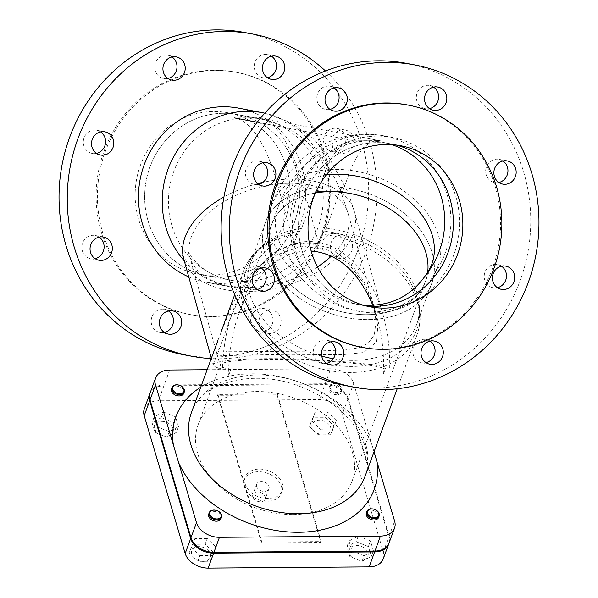 <?xml version="1.0" encoding="UTF-8"?>
<svg xmlns="http://www.w3.org/2000/svg" width="598" height="598" viewBox="0 0 598 598"><rect width="100%" height="100%" fill="white"/><g stroke="black" fill="none" stroke-linecap="round" stroke-linejoin="round"><path stroke-width="0.45" stroke-dasharray="2.99 2.24" d="M341.331 187.391L326.344 228.182L322.098 234.341L318.756 243.446L306.176 242.818L290.583 245.165L275.551 251.795L250.555 274.198L232.891 302.909L218.076 339.993L215.669 349.277L228.705 351.766L316.506 351.093L345.734 349.905L358.172 347.857L367.994 343.484L374.326 334.873L376.075 321.163L373.159 303.575L363.853 281.135L349.419 261.902L329.431 247.819L306.176 242.818L293.992 243.633L297.333 234.528L301.579 228.376L316.559 187.578A88.549 62.85 20.2 0 0 265.363 222.643A88.549 62.85 20.2 0 0 326.814 312.163A88.549 62.85 20.2 0 0 431.607 283.699A88.549 62.85 20.2 0 0 341.331 187.391L342.572 191.577L348.948 174.227A134.46 44.334 -90.4 0 1 377.921 140.635A134.46 44.334 -90.4 0 1 380.821 140.896L260.631 117.97M318.756 243.446L302.005 183.167A180.372 59.471 -90.4 0 0 259.36 117.731L234.588 117.918A180.372 59.471 89.6 0 1 277.233 183.362L293.992 243.633M228.698 375.178L230.91 369.624A81.986 49.014 164.5 0 0 228.698 375.178L228.72 369.116C229.161 349.658 232.517 331.285 238.804 314.002C252.528 276.022 280.327 250.839 308.426 250.921L311.154 250.973M383.296 373.997L383.52 367.934L385.471 368.443L383.296 373.997A81.986 49.014 164.5 0 0 385.471 368.443M230.91 369.624L228.72 369.116C223.375 367.815 220.513 366.544 220.131 365.318L220.146 364.787C222.635 361.573 238.781 359.787 268.584 359.413C309.532 359.002 364.324 363.061 383.52 367.934C383.811 351.078 381.845 334.97 377.615 319.616L372.838 305.339M252.797 496.901A6.556 4.657 -159.8 0 1 252.834 494.591A6.556 4.657 -159.8 0 1 259.061 492.072A6.556 4.657 -159.8 0 1 265.183 496.811A6.556 4.657 -159.8 0 1 265.146 499.113A6.556 4.657 -159.8 0 1 258.912 501.64A6.556 4.657 -159.8 0 1 252.797 496.901M256.617 486.495A6.556 4.657 20.2 0 0 262.739 491.235A6.556 4.657 20.2 0 0 268.965 488.708A6.556 4.657 20.2 0 0 269.003 486.398A6.556 4.657 20.2 0 0 262.881 481.659A6.556 4.657 20.2 0 0 256.654 484.186A6.556 4.657 20.2 0 0 256.617 486.495M244.238 486.585A19.674 13.963 -159.8 0 1 244.343 479.663A19.674 13.963 -159.8 0 1 263.03 472.084A19.674 13.963 -159.8 0 1 281.389 486.301A19.674 13.963 -159.8 0 1 281.284 493.23A19.674 13.963 -159.8 0 1 262.589 500.803A19.674 13.963 -159.8 0 1 244.238 486.585M245.187 483.984A19.674 13.963 20.2 0 0 263.546 498.201A19.674 13.963 20.2 0 0 282.241 490.629A19.674 13.963 20.2 0 0 282.346 483.7A19.674 13.963 20.2 0 0 263.987 469.482A19.674 13.963 20.2 0 0 245.292 477.062A19.674 13.963 20.2 0 0 245.187 483.984M330.687 427.488A9.837 6.982 -159.8 0 1 323.6 434.94A9.837 6.982 -159.8 0 1 312.111 427.63A9.837 6.982 -159.8 0 1 319.205 420.177A9.837 6.982 -159.8 0 1 330.687 427.488M313.135 417.83L309.48 426.404L318.203 434.873L330.589 434.783L334.245 426.21L325.521 417.74L313.135 417.83L315.221 412.142L311.565 420.715L320.296 429.185L318.203 434.873M360.856 560.184A9.837 6.982 -159.8 0 1 349.374 552.873A9.837 6.982 -159.8 0 1 356.46 545.421A9.837 6.982 -159.8 0 1 367.949 552.731A9.837 6.982 -159.8 0 1 360.856 560.184M368.383 546.55L356.191 541.713L346.93 546.714L349.86 556.551L362.044 561.395L371.306 556.394L368.383 546.55L370.468 540.861L358.277 536.025L349.015 541.026L346.93 546.714M191.749 554.077A9.837 6.982 -159.8 0 1 198.842 546.624A9.837 6.982 -159.8 0 1 210.324 553.935A9.837 6.982 -159.8 0 1 203.23 561.387A9.837 6.982 -159.8 0 1 191.749 554.077M210.219 561.23L213.882 552.664L205.151 544.187L192.765 544.277L189.11 552.851L197.841 561.328L210.219 561.23L215.968 546.976L207.237 538.499L205.151 544.187M311.565 420.715L309.48 426.404M320.296 429.185L332.675 429.095L330.589 434.783M332.675 429.095L336.33 420.521L334.245 426.21M358.277 536.025L356.191 541.713M349.015 541.026L351.945 550.87L349.86 556.551M351.945 550.87L364.137 555.706L362.044 561.395M215.968 546.976L213.882 552.664M207.237 538.499L194.858 538.596L192.765 544.277M194.858 538.596L189.11 552.851M337.212 392.52A5.905 4.193 -159.8 0 1 330.41 385.912A5.905 4.193 -159.8 0 1 340.068 385.837A5.905 4.193 -159.8 0 1 337.212 392.52M337.197 393.447A6.556 4.657 20.2 0 0 341.892 390.786A6.556 4.657 20.2 0 0 334.275 383.602A6.556 4.657 20.2 0 0 329.58 386.263A6.556 4.657 20.2 0 0 337.197 393.447M336.726 394.747A6.556 4.657 -159.8 0 1 329.102 387.564A6.556 4.657 -159.8 0 1 333.796 384.903A6.556 4.657 -159.8 0 1 341.413 392.086A6.556 4.657 -159.8 0 1 336.726 394.747M336.33 420.521L327.607 412.052L325.521 417.74M327.607 412.052L315.221 412.142M366.357 512.807A6.556 4.657 -159.8 0 1 372.591 510.288A6.556 4.657 -159.8 0 1 378.706 515.028A6.556 4.657 -159.8 0 1 378.676 517.33M364.137 555.706L373.399 550.706L371.306 556.394M373.399 550.706L370.468 540.861M208.739 514.011A6.556 4.657 -159.8 0 1 213.426 511.357A6.556 4.657 -159.8 0 1 221.051 518.533M191.203 547.163L199.926 555.639L197.841 561.328M199.926 555.639L212.312 555.542M161.58 421.381A9.837 6.982 -159.8 0 1 173.069 428.691A9.837 6.982 -159.8 0 1 165.975 436.144A9.837 6.982 -159.8 0 1 154.486 428.833A9.837 6.982 -159.8 0 1 161.58 421.381M154.979 432.511L167.163 437.347L176.425 432.347L173.495 422.509L161.311 417.666L152.049 422.674L154.979 432.511L157.065 426.823L169.256 431.659L178.518 426.658L176.425 432.347M169.256 431.659L167.163 437.347M178.518 426.658L175.588 416.821L173.495 422.509M175.588 416.821L163.396 411.985L161.311 417.666M171.477 388.767A6.556 4.657 -159.8 0 1 177.711 386.241A6.556 4.657 -159.8 0 1 183.825 390.98A6.556 4.657 -159.8 0 1 183.795 393.29M163.396 411.985L154.135 416.985L152.049 422.674M154.135 416.985L157.065 426.823M374.154 452.282L371.53 443.477A105.599 74.952 20.2 0 0 200.734 387.205M207.155 369.736L330.694 368.794A19.674 13.963 -159.8 0 1 353.657 383.408L371.53 443.477M257.207 122.231L356.057 141.083A134.46 44.334 89.6 0 0 353.156 140.822A134.46 44.334 89.6 0 0 324.176 174.414L317.807 191.764L316.559 187.578M149.971 393.402A19.674 13.963 -159.8 0 1 163.882 385.852L324.878 384.626A19.674 13.963 -159.8 0 1 347.842 399.24L388.827 537.004A19.674 13.963 -159.8 0 1 388.872 543.492M261.498 542.909L217.582 395.308L277.031 394.852L320.939 542.453L261.498 542.909L261.812 542.042L321.261 541.586L277.345 393.985L217.904 394.441L261.812 542.042M383.228 558.898A19.674 13.963 20.2 0 0 383.333 551.969L342.348 414.205A19.674 13.963 20.2 0 0 319.384 399.584L158.388 400.817A19.674 13.963 20.2 0 0 144.305 408.793M389.036 543.066A19.674 13.963 20.2 0 0 389.141 536.137L348.163 398.373A19.674 13.963 20.2 0 0 325.192 383.759L164.203 384.985A19.674 13.963 20.2 0 0 150.12 392.961M217.904 394.441L217.582 395.308M277.031 394.852L277.345 393.985M321.261 541.586L320.939 542.453M293.371 514.549A81.986 58.193 20.2 0 0 352.035 481.315A81.986 58.193 20.2 0 0 256.781 391.548A81.986 58.193 20.2 0 0 198.117 424.782A81.986 58.193 20.2 0 0 293.371 514.549M356.057 141.083L380.821 140.896M315.46 192.96A81.986 58.193 20.2 0 0 271.522 224.908A81.986 58.193 20.2 0 0 328.422 307.798A81.986 58.193 20.2 0 0 425.447 281.434A81.986 58.193 20.2 0 0 427.675 272.277A81.986 58.193 20.2 0 1 425.447 281.434A81.986 58.193 20.2 0 1 347.573 313.001A81.986 58.193 20.2 0 1 271.081 253.761A81.986 58.193 20.2 0 1 271.522 224.908A81.986 58.193 20.2 0 1 315.46 192.96M172.015 56.967A11.803 11.123 100.8 0 0 168.068 55.33A11.803 11.123 100.8 0 0 156.078 61.504A11.803 11.123 100.8 0 0 157.857 75.318A11.803 11.123 100.8 0 0 163.643 78.525A11.803 11.123 100.8 0 0 167.911 78.458M100.599 131.896A11.803 11.123 100.8 0 0 96.659 130.259A11.803 11.123 100.8 0 0 83.518 139.775A11.803 11.123 100.8 0 0 92.234 153.454A11.803 11.123 100.8 0 0 94.282 153.641A11.803 11.123 100.8 0 0 96.502 153.387M99.133 237.107A11.803 11.123 100.8 0 0 95.187 235.47A11.803 11.123 100.8 0 0 82.053 244.986A11.803 11.123 100.8 0 0 90.761 258.665A11.803 11.123 100.8 0 0 95.03 258.598M168.464 310.967A11.803 11.123 100.8 0 0 164.525 309.33A11.803 11.123 100.8 0 0 151.384 318.846A11.803 11.123 100.8 0 0 160.1 332.525A11.803 11.123 100.8 0 0 164.368 332.458M269.833 311.775A11.803 11.123 100.8 0 0 264.047 308.568A11.803 11.123 100.8 0 0 250.906 318.084A11.803 11.123 100.8 0 0 259.622 331.763A11.803 11.123 100.8 0 0 271.619 325.589A11.803 11.123 100.8 0 0 269.833 311.775M278.048 313.345A11.803 11.123 -79.2 0 1 279.827 327.151A11.803 11.123 -79.2 0 1 267.837 333.333A11.803 11.123 -79.2 0 1 259.121 319.653A11.803 11.123 -79.2 0 1 272.262 310.138A11.803 11.123 -79.2 0 1 278.048 313.345M333.407 233.452A11.803 11.123 100.8 0 0 322.165 244.231A11.803 11.123 100.8 0 0 331.03 256.834A11.803 11.123 100.8 0 0 344.171 247.318A11.803 11.123 100.8 0 0 335.456 233.639A11.803 11.123 100.8 0 0 333.407 233.452M341.622 235.021A11.803 11.123 -79.2 0 1 343.671 235.208A11.803 11.123 -79.2 0 1 352.386 248.888A11.803 11.123 -79.2 0 1 339.245 258.396A11.803 11.123 -79.2 0 1 330.373 245.8A11.803 11.123 -79.2 0 1 341.622 235.021M326.949 131.754A11.803 11.123 100.8 0 0 324.019 143.587A11.803 11.123 100.8 0 0 332.503 151.623A11.803 11.123 100.8 0 0 345.644 142.107A11.803 11.123 100.8 0 0 336.928 128.428A11.803 11.123 100.8 0 0 326.949 131.754M335.164 133.324A11.803 11.123 -79.2 0 1 345.143 129.998A11.803 11.123 -79.2 0 1 353.852 143.677A11.803 11.123 -79.2 0 1 340.718 153.193A11.803 11.123 -79.2 0 1 332.234 145.157A11.803 11.123 -79.2 0 1 335.164 133.324M325.476 70.96A163.979 154.478 -79.2 0 1 366.223 251.407A163.979 154.478 -79.2 0 1 219.772 358.763A163.979 154.478 -79.2 0 1 211.251 358.576M223.204 113.291A81.986 77.239 -79.2 0 1 237.421 114.577A81.986 77.239 -79.2 0 1 299.022 202.087A81.986 77.239 -79.2 0 1 220.916 276.941A81.986 77.239 -79.2 0 1 206.699 275.648A81.986 77.239 -79.2 0 1 145.097 188.146A81.986 77.239 -79.2 0 1 223.204 113.291M211.408 275.125A81.986 77.239 -79.2 0 1 197.191 273.839A81.986 77.239 -79.2 0 1 135.582 186.329A81.986 77.239 -79.2 0 1 213.688 111.475A81.986 77.239 -79.2 0 1 227.913 112.76A81.986 77.239 -79.2 0 1 289.514 200.27A81.986 77.239 -79.2 0 1 211.408 275.125M214.271 70.235A123.308 116.162 -79.2 0 1 235.649 72.171A123.308 116.162 -79.2 0 1 328.302 203.783A123.308 116.162 -79.2 0 1 210.832 316.364A123.308 116.162 -79.2 0 1 189.446 314.428A123.308 116.162 -79.2 0 1 96.794 182.816A123.308 116.162 -79.2 0 1 214.271 70.235M212.126 316.611A123.308 116.162 -79.2 0 1 190.74 314.675A123.308 116.162 -79.2 0 1 98.094 183.063A123.308 116.162 -79.2 0 1 215.564 70.482A123.308 116.162 -79.2 0 1 236.95 72.418A123.308 116.162 -79.2 0 1 329.603 204.03A123.308 116.162 -79.2 0 1 212.126 316.611M244.567 32.479A163.979 154.478 -79.2 0 1 367.777 207.491A163.979 154.478 -79.2 0 1 211.557 357.193A163.979 154.478 -79.2 0 1 183.123 354.621M271.537 56.205A11.803 11.123 100.8 0 0 267.59 54.568A11.803 11.123 100.8 0 0 254.232 66.251A11.803 11.123 100.8 0 0 263.165 77.762A11.803 11.123 100.8 0 0 267.441 77.695M406.662 63.395A163.979 154.478 -79.2 0 1 529.873 238.408A163.979 154.478 -79.2 0 1 373.653 388.109A163.979 154.478 -79.2 0 1 345.218 385.538M334.11 87.884A11.803 11.123 100.8 0 0 330.163 86.247A11.803 11.123 100.8 0 0 318.173 92.421A11.803 11.123 100.8 0 0 319.952 106.235A11.803 11.123 100.8 0 0 325.738 109.441A11.803 11.123 100.8 0 0 330.006 109.374M262.694 162.813A11.803 11.123 100.8 0 0 258.755 161.176A11.803 11.123 100.8 0 0 245.614 170.692A11.803 11.123 100.8 0 0 254.329 184.371A11.803 11.123 100.8 0 0 256.378 184.558A11.803 11.123 100.8 0 0 258.598 184.304M261.229 268.024A11.803 11.123 100.8 0 0 257.282 266.387A11.803 11.123 100.8 0 0 244.148 275.902A11.803 11.123 100.8 0 0 252.857 289.582A11.803 11.123 100.8 0 0 257.125 289.514M330.559 341.884A11.803 11.123 100.8 0 0 326.62 340.247A11.803 11.123 100.8 0 0 313.479 349.763A11.803 11.123 100.8 0 0 322.195 363.442A11.803 11.123 100.8 0 0 326.463 363.375M430.089 341.122A11.803 11.123 100.8 0 0 426.142 339.485A11.803 11.123 100.8 0 0 413.001 349A11.803 11.123 100.8 0 0 421.717 362.68A11.803 11.123 100.8 0 0 425.985 362.612M501.498 266.192A11.803 11.123 100.8 0 0 497.551 264.555A11.803 11.123 100.8 0 0 495.503 264.368A11.803 11.123 100.8 0 0 484.26 275.147A11.803 11.123 100.8 0 0 493.133 287.75A11.803 11.123 100.8 0 0 497.401 287.683M502.97 160.982A11.803 11.123 100.8 0 0 499.024 159.345A11.803 11.123 100.8 0 0 489.044 162.671A11.803 11.123 100.8 0 0 486.114 174.511A11.803 11.123 100.8 0 0 494.598 182.54A11.803 11.123 100.8 0 0 498.867 182.472M433.632 87.121A11.803 11.123 100.8 0 0 429.685 85.484A11.803 11.123 100.8 0 0 416.328 97.168A11.803 11.123 100.8 0 0 425.268 108.679A11.803 11.123 100.8 0 0 429.536 108.612M370.087 306.811L360.579 305.002A81.986 77.239 -79.2 0 0 365.363 305.75A81.986 77.239 -79.2 0 1 360.579 305.002A81.986 77.239 -79.2 0 1 298.978 217.493A81.986 77.239 -79.2 0 1 377.084 142.638A81.986 77.239 -79.2 0 1 391.301 143.931A81.986 77.239 -79.2 0 1 396.026 144.993A81.986 77.239 -79.2 0 0 391.301 143.931L382.66 142.279A81.986 77.239 -79.2 0 1 391.623 144.589M407.26 104.904A123.308 116.162 -79.2 0 1 499.906 236.516A123.308 116.162 -79.2 0 1 382.436 349.097A123.308 116.162 -79.2 0 1 361.05 347.154M326.231 174.967A81.986 58.193 -159.8 0 0 277.898 207.558A81.986 58.193 -159.8 0 0 277.457 236.412A81.986 58.193 -159.8 0 0 307.095 275.641C320.924 290.822 337.152 300.301 355.773 304.083L363.068 305.115M355.773 304.083L360.579 305.002A81.986 77.239 -79.2 0 1 298.544 225.057A81.986 77.239 -79.2 0 1 391.301 143.931L400.81 145.74M264.892 253.806A88.549 62.85 -159.8 0 1 265.363 222.643A88.549 62.85 -159.8 0 1 349.471 188.557A88.549 62.85 -159.8 0 1 432.077 252.535A88.549 62.85 -159.8 0 1 431.607 283.699A88.549 62.85 -159.8 0 1 347.505 317.785A88.549 62.85 -159.8 0 1 264.892 253.806M299.232 275.7A88.549 83.414 -79.2 0 1 297.161 176.358A88.549 83.414 -79.2 0 1 383.886 135.836A88.549 83.414 -79.2 0 1 450.892 222.179A88.549 83.414 -79.2 0 1 433.901 274.669L437.975 266.349A88.549 62.85 -159.8 0 0 438.446 235.186A88.549 62.85 -159.8 0 0 355.84 171.207A88.549 62.85 -159.8 0 0 271.739 205.293A88.549 62.85 -159.8 0 0 299.232 275.7C314.698 294.493 333.43 306.161 355.421 310.698C387.063 317 418.779 302.439 433.901 274.669A88.549 62.85 -159.8 0 0 437.975 266.349L416.619 324.497A88.549 62.85 -159.8 0 1 333.31 358.725M459.533 223.824A88.549 83.414 -79.2 0 1 359.353 311.446A88.549 83.414 -79.2 0 1 292.347 225.102A88.549 83.414 -79.2 0 1 392.535 137.488A88.549 83.414 -79.2 0 1 459.533 223.824M221.529 343.274L229.296 320.864L240.344 295.853L255.682 273.129L276.553 254.987L301.474 246.189L326.71 249.463L348.746 263.808L364.586 284.581L374.662 308.972L377.854 326.807L376.336 342.093L363.599 352.566L342.863 354.644L286.412 354.33L221.686 355.608L217.171 354.674L221.529 343.274M222.523 369.168C216.753 367.755 213.658 366.387 213.247 365.064L213.269 364.488C214.645 360.452 246.197 358.03 286.935 358.822C327.629 359.6 371.65 363.479 389.709 367.89C390.031 349.681 387.9 332.286 383.34 315.699C371.298 272.471 342.497 242.855 311.252 241.562C279.999 240.329 248.903 267.523 233.414 309.644C226.635 328.309 223.002 348.148 222.523 369.168M299.456 194.522A81.986 77.239 100.8 0 0 237.421 114.577A81.986 77.239 100.8 0 0 146.189 180.641A81.986 77.239 100.8 0 0 206.699 275.648A81.986 77.239 100.8 0 0 299.456 194.522M188.744 276.919A88.549 83.414 100.8 0 0 205.465 282.092A88.549 83.414 100.8 0 0 305.653 194.477A88.549 83.414 100.8 0 0 238.647 108.133M299.456 231.448A90.515 64.248 20.2 0 0 279.288 236.509A90.515 64.248 20.2 0 0 257.775 321.492A90.515 64.248 20.2 0 0 373.414 363.965A90.515 64.248 20.2 0 0 412.015 285.253A90.515 64.248 20.2 0 0 324.221 231.262M326.344 228.182A88.549 62.85 -159.8 0 1 416.619 324.497C421.097 314.01 419.557 300.929 412.015 285.253C420.917 301.983 422.562 318.562 416.955 334.992A92.481 65.638 20.2 0 0 322.098 234.341M321.717 356.131A88.549 62.85 -159.8 0 1 250.383 263.441A88.549 62.85 -159.8 0 1 301.579 228.376M297.333 234.528A92.481 65.638 20.2 0 0 243.334 271.223A92.481 65.638 20.2 0 0 307.514 364.72A92.481 65.638 20.2 0 0 416.955 334.992L397.214 388.76M191.45 412.493A92.481 65.638 -159.8 0 1 257.626 374.998A92.481 65.638 -159.8 0 1 365.572 443.709A92.481 65.638 -159.8 0 1 365.072 476.255C368.308 467.554 368.413 457.919 365.378 447.356C362.582 437.908 357.245 428.631 349.367 419.512C336.786 405.287 320.461 394.329 300.405 386.637C252.371 367.516 199.747 383.378 191.45 412.493M163.882 385.852L158.388 400.817M319.384 399.584L324.878 384.626M169.697 370.02L164.203 384.985M325.192 383.759L330.694 368.794M383.333 551.969L388.827 537.004M347.842 399.24L342.348 414.205M389.141 536.137L394.643 521.172M353.657 383.408L348.163 398.373M324.176 174.414L326.687 174.399M277.233 183.362L302.005 183.167M352.035 481.315L431.816 264.084A81.986 58.193 -159.8 0 1 426.038 274.729M307.095 275.641A81.986 77.239 -79.2 0 1 289.895 223.405A81.986 77.239 -79.2 0 1 382.66 142.279C361.999 138.587 342.46 141.651 324.041 151.481C314.533 156.706 306.243 163.299 299.179 171.245C289.664 182.203 282.562 194.305 277.898 207.558L238.804 314.002M317.448 266.94A81.986 49.014 -15.5 0 1 248.566 287.421A81.986 49.014 -15.5 0 1 190.097 257.304A81.986 49.014 -15.5 0 1 191.689 235.933A81.986 49.014 -15.5 0 1 272.875 184.55A81.986 49.014 -15.5 0 1 348.081 213.381A81.986 49.014 -15.5 0 1 331.359 256.079M183.78 259.061A88.549 52.938 164.5 0 0 246.922 291.585A88.549 52.938 164.5 0 0 352.685 234.708A88.549 52.938 164.5 0 0 354.405 211.625A88.549 52.938 164.5 0 0 262.799 182.375M257.671 183.601A88.549 52.938 164.5 0 0 223.936 196.966M244.687 281.471A81.986 77.239 100.8 0 0 323.234 199.059A81.986 77.239 100.8 0 0 261.191 119.114A81.986 77.239 100.8 0 0 169.967 185.178A81.986 77.239 100.8 0 0 230.469 280.185A81.986 77.239 100.8 0 0 244.687 281.471M184.281 260.87A88.549 83.414 100.8 0 0 229.243 286.629A88.549 83.414 100.8 0 0 244.597 288.019A88.549 83.414 100.8 0 0 329.423 199.007A88.549 83.414 100.8 0 0 262.425 112.671M234.693 294.739L243.334 271.223C249.687 255.077 261.677 243.498 279.288 236.509C263.397 243.573 253.761 252.55 250.383 263.441L271.739 205.293C276.56 191.666 283.803 179.176 293.454 167.821C300.794 159.36 309.413 152.296 319.302 146.615C339.492 135.357 361.02 131.769 383.886 135.836L392.535 137.488M215.669 349.277L220.131 365.318M373.159 303.575L377.615 319.616M256.654 484.186L252.834 494.591M268.965 488.708L265.146 499.113M245.292 477.062L244.343 479.663M282.241 490.629L281.284 493.23M341.413 392.086L341.892 390.786M329.102 387.564L329.58 386.263M353.156 140.822L377.921 140.635M198.117 424.782L220.146 364.787M176.283 56.9L168.068 55.33M171.858 80.087L163.643 78.525M104.867 131.829L96.659 130.259M100.449 155.024L92.234 153.454M103.402 237.04L95.187 235.47M98.976 260.235L90.761 258.665M172.732 310.9L164.525 309.33M168.315 334.088L160.1 332.525M272.262 310.138L264.047 308.568M267.837 333.333L259.622 331.763M343.671 235.208L335.456 233.639M339.245 258.396L331.03 256.834M345.143 129.998L336.928 128.428M340.718 153.193L332.503 151.623M374.662 308.972L348.081 213.381L341.495 193.468C336.353 179.796 329.214 167.126 320.072 155.473L306.692 141.509C293.827 130.162 278.661 122.695 261.191 119.114L227.913 112.76M217.171 354.674L188.519 252.543L193.072 259.181L197.99 264.264C206.482 272.097 217.313 277.405 230.469 280.185L197.191 273.839M236.95 72.418L235.649 72.171M190.74 314.675L189.446 314.428M275.805 56.137L267.59 54.568M271.38 79.332L263.165 77.762M437.9 87.054L429.685 85.484M433.475 110.249L425.268 108.679M507.239 160.914L499.024 159.345M502.813 184.109L494.598 182.54M505.766 266.125L497.551 264.555M501.341 289.32L493.133 287.75M434.357 341.054L426.142 339.485M429.932 364.249L421.717 362.68M334.835 341.817L326.62 340.247M330.41 365.012L322.195 363.442M265.497 267.956L257.282 266.387M261.072 291.151L252.857 289.582M266.97 162.746L258.755 161.176M262.544 185.941L254.329 184.371M338.378 87.816L330.163 86.247M333.953 111.011L325.738 109.441M359.353 311.446L355.421 310.698M211.363 358.269L213.247 365.064M264.794 113.149L290.359 122.426L312.238 137.667L326.463 152.976L347.984 192.063L354.405 211.625L383.34 315.699M213.269 364.488L217.395 353.261M229.296 320.864L233.414 309.644M182.525 255.211L186.726 261.76L191.614 267.261C201.212 276.859 213.748 283.317 229.243 286.629L205.465 282.092"/><path stroke-width="0.9" d="M259.36 117.731L260.631 117.97M311.154 250.973C337.952 253.388 358.516 271.507 372.838 305.339M367.583 513.376A5.905 4.193 -159.8 0 1 374.797 509.481A5.905 4.193 -159.8 0 1 377.084 517.15A5.905 4.193 -159.8 0 1 367.583 513.376M366.806 513.817A6.556 4.657 20.2 0 0 372.92 518.556A6.556 4.657 20.2 0 0 379.154 516.029A6.556 4.657 20.2 0 0 379.184 513.719A6.556 4.657 20.2 0 0 373.07 508.98A6.556 4.657 20.2 0 0 366.836 511.507A6.556 4.657 20.2 0 0 366.806 513.817M379.154 516.029L378.676 517.33A6.556 4.657 -159.8 0 1 372.442 519.856A6.556 4.657 -159.8 0 1 366.327 515.117A6.556 4.657 -159.8 0 1 366.357 512.807L366.836 511.507M214.211 510.109A5.905 4.193 -159.8 0 1 221.013 516.717A5.905 4.193 -159.8 0 1 211.363 516.792A5.905 4.193 -159.8 0 1 214.211 510.109M213.905 510.049A6.556 4.657 20.2 0 0 209.21 512.71A6.556 4.657 20.2 0 0 216.835 519.894A6.556 4.657 20.2 0 0 221.529 517.233A6.556 4.657 20.2 0 0 213.905 510.049M221.529 517.233L221.051 518.533A6.556 4.657 -159.8 0 1 216.356 521.194A6.556 4.657 -159.8 0 1 208.739 514.011L209.21 512.71M183.848 389.253A5.905 4.193 -159.8 0 1 176.627 393.148A5.905 4.193 -159.8 0 1 174.347 385.478A5.905 4.193 -159.8 0 1 183.848 389.253M184.304 389.679A6.556 4.657 20.2 0 0 178.189 384.94A6.556 4.657 20.2 0 0 171.955 387.467A6.556 4.657 20.2 0 0 171.918 389.776A6.556 4.657 20.2 0 0 178.04 394.516A6.556 4.657 20.2 0 0 184.274 391.989A6.556 4.657 20.2 0 0 184.304 389.679M184.274 391.989L183.795 393.29A6.556 4.657 -159.8 0 1 177.561 395.816A6.556 4.657 -159.8 0 1 171.447 391.077A6.556 4.657 -159.8 0 1 171.477 388.767L171.955 387.467M200.734 387.205A105.599 74.952 20.2 0 0 173.383 444.987L178.623 462.62A105.599 74.952 20.2 0 0 298.641 532.265A105.599 74.952 20.2 0 0 376.77 461.11L374.034 451.871M173.383 444.987L155.51 384.925A19.674 13.963 -159.8 0 1 155.615 377.996A19.674 13.963 -159.8 0 1 169.697 370.02L207.155 369.736M257.207 122.231L234.588 117.918M149.806 393.828L144.305 408.793A19.674 13.963 20.2 0 0 144.2 415.715L185.186 553.479A19.674 13.963 20.2 0 0 208.149 568.1L213.65 553.135A19.674 13.963 -159.8 0 1 190.68 538.521L149.702 400.757A19.674 13.963 -159.8 0 1 149.806 393.828A19.674 13.963 -159.8 0 1 149.971 393.402M213.65 553.135L374.64 551.909L369.145 566.874A19.674 13.963 20.2 0 0 383.228 558.898L388.722 543.933A19.674 13.963 -159.8 0 1 374.64 551.909M388.872 543.492A19.674 13.963 -159.8 0 1 388.722 543.933M155.615 377.996L150.12 392.961A19.674 13.963 20.2 0 0 150.016 399.89L191.001 537.654A19.674 13.963 20.2 0 0 213.964 552.268L219.459 537.303A19.674 13.963 -159.8 0 1 196.495 522.689L178.623 462.62M219.459 537.303L380.455 536.077L374.961 551.042A19.674 13.963 20.2 0 0 389.036 543.066L394.538 528.101A19.674 13.963 -159.8 0 1 380.455 536.077M376.77 461.11L394.643 521.172A19.674 13.963 -159.8 0 1 394.538 528.101M213.964 552.268L374.961 551.042M208.149 568.1L369.145 566.874M342.572 191.577L317.807 191.764M330.186 191.666A81.986 58.193 20.2 0 0 315.46 192.96A81.986 58.193 20.2 0 1 427.675 272.277A81.986 58.193 20.2 0 0 330.186 191.666M167.911 78.458A11.803 11.123 100.8 0 0 176.784 69.009A11.803 11.123 100.8 0 0 172.015 56.967M166.072 76.888A11.803 11.123 -79.2 0 1 164.286 63.074A11.803 11.123 -79.2 0 1 176.283 56.9A11.803 11.123 -79.2 0 1 184.999 70.579A11.803 11.123 -79.2 0 1 171.858 80.087A11.803 11.123 -79.2 0 1 166.072 76.888M96.502 153.387A11.803 11.123 100.8 0 0 105.368 143.946A11.803 11.123 100.8 0 0 100.599 131.896M102.497 155.211A11.803 11.123 -79.2 0 1 100.449 155.024A11.803 11.123 -79.2 0 1 91.733 141.345A11.803 11.123 -79.2 0 1 104.867 131.829A11.803 11.123 -79.2 0 1 113.74 144.432A11.803 11.123 -79.2 0 1 102.497 155.211M95.03 258.598A11.803 11.123 100.8 0 0 100.741 255.339A11.803 11.123 100.8 0 0 99.133 237.107M108.956 256.908A11.803 11.123 -79.2 0 1 98.976 260.235A11.803 11.123 -79.2 0 1 90.261 246.555A11.803 11.123 -79.2 0 1 103.402 237.04A11.803 11.123 -79.2 0 1 111.886 245.068A11.803 11.123 -79.2 0 1 108.956 256.908M164.368 332.458A11.803 11.123 100.8 0 0 173.457 320.842A11.803 11.123 100.8 0 0 168.464 310.967M181.672 322.412A11.803 11.123 -79.2 0 1 168.315 334.088A11.803 11.123 -79.2 0 1 159.599 320.408A11.803 11.123 -79.2 0 1 172.732 310.9A11.803 11.123 -79.2 0 1 181.672 322.412M211.251 358.576A163.979 154.478 -79.2 0 1 191.338 356.184A163.979 154.478 -79.2 0 1 68.127 181.172A163.979 154.478 -79.2 0 1 224.347 31.47A163.979 154.478 -79.2 0 1 252.782 34.041A163.979 154.478 -79.2 0 1 325.476 70.96M262.447 67.821A11.803 11.123 -79.2 0 1 275.805 56.137A11.803 11.123 -79.2 0 1 284.521 69.817A11.803 11.123 -79.2 0 1 271.38 79.332A11.803 11.123 -79.2 0 1 262.447 67.821M191.338 356.184L183.123 354.621A163.979 154.478 -79.2 0 1 59.92 179.609A163.979 154.478 -79.2 0 1 216.132 29.9A163.979 154.478 -79.2 0 1 244.567 32.479L252.782 34.041M267.441 77.695A11.803 11.123 100.8 0 0 276.306 68.254A11.803 11.123 100.8 0 0 271.537 56.205M353.433 387.1L345.218 385.538A163.979 154.478 -79.2 0 1 222.015 210.526A163.979 154.478 -79.2 0 1 378.228 60.817A163.979 154.478 -79.2 0 1 406.662 63.395L414.877 64.958A163.979 154.478 -79.2 0 1 538.08 239.97A163.979 154.478 -79.2 0 1 381.868 389.679A163.979 154.478 -79.2 0 1 353.433 387.1A163.979 154.478 -79.2 0 1 230.223 212.088A163.979 154.478 -79.2 0 1 386.443 62.386A163.979 154.478 -79.2 0 1 414.877 64.958M330.006 109.374A11.803 11.123 100.8 0 0 338.879 99.926A11.803 11.123 100.8 0 0 334.11 87.884M258.598 184.304A11.803 11.123 100.8 0 0 267.463 174.863A11.803 11.123 100.8 0 0 262.694 162.813M257.125 289.514A11.803 11.123 100.8 0 0 262.836 286.255A11.803 11.123 100.8 0 0 261.229 268.024M326.463 363.375A11.803 11.123 100.8 0 0 335.553 351.759A11.803 11.123 100.8 0 0 330.559 341.884M425.985 362.612A11.803 11.123 100.8 0 0 434.552 354.405A11.803 11.123 100.8 0 0 431.928 342.691A11.803 11.123 100.8 0 0 430.089 341.122M497.401 287.683A11.803 11.123 100.8 0 0 506.267 278.234A11.803 11.123 100.8 0 0 501.498 266.192M498.867 182.472A11.803 11.123 100.8 0 0 507.739 173.024A11.803 11.123 100.8 0 0 502.97 160.982M429.536 108.612A11.803 11.123 100.8 0 0 438.401 99.171A11.803 11.123 100.8 0 0 433.632 87.121M396.026 144.993A81.986 77.239 -79.2 0 1 452.611 233.99A81.986 77.239 -79.2 0 1 374.797 306.288A81.986 77.239 -79.2 0 1 365.363 305.75A81.986 77.239 -79.2 0 0 451.811 238.938A81.986 77.239 -79.2 0 0 396.026 144.993M344.164 91.016A11.803 11.123 -79.2 0 1 345.95 104.829A11.803 11.123 -79.2 0 1 333.953 111.011A11.803 11.123 -79.2 0 1 328.167 107.804A11.803 11.123 -79.2 0 1 326.381 93.991A11.803 11.123 -79.2 0 1 338.378 87.816A11.803 11.123 -79.2 0 1 344.164 91.016M264.921 162.559A11.803 11.123 -79.2 0 1 266.97 162.746A11.803 11.123 -79.2 0 1 275.835 175.349A11.803 11.123 -79.2 0 1 264.593 186.128A11.803 11.123 -79.2 0 1 262.544 185.941A11.803 11.123 -79.2 0 1 253.672 173.338A11.803 11.123 -79.2 0 1 264.921 162.559M255.518 271.283A11.803 11.123 -79.2 0 1 265.497 267.956A11.803 11.123 -79.2 0 1 273.981 275.984A11.803 11.123 -79.2 0 1 271.051 287.825A11.803 11.123 -79.2 0 1 261.072 291.151A11.803 11.123 -79.2 0 1 252.588 283.116A11.803 11.123 -79.2 0 1 255.518 271.283M321.477 353.493A11.803 11.123 -79.2 0 1 334.835 341.817A11.803 11.123 -79.2 0 1 343.768 353.328A11.803 11.123 -79.2 0 1 330.41 365.012A11.803 11.123 -79.2 0 1 321.477 353.493M424.146 361.043A11.803 11.123 -79.2 0 1 422.36 347.229A11.803 11.123 -79.2 0 1 434.357 341.054A11.803 11.123 -79.2 0 1 440.143 344.261A11.803 11.123 -79.2 0 1 441.922 358.075A11.803 11.123 -79.2 0 1 429.932 364.249A11.803 11.123 -79.2 0 1 424.146 361.043M503.389 289.499A11.803 11.123 -79.2 0 1 501.341 289.32A11.803 11.123 -79.2 0 1 492.475 276.717A11.803 11.123 -79.2 0 1 503.718 265.938A11.803 11.123 -79.2 0 1 505.766 266.125A11.803 11.123 -79.2 0 1 514.639 278.72A11.803 11.123 -79.2 0 1 503.389 289.499M512.785 180.783A11.803 11.123 -79.2 0 1 502.813 184.109A11.803 11.123 -79.2 0 1 494.329 176.074A11.803 11.123 -79.2 0 1 497.259 164.241A11.803 11.123 -79.2 0 1 507.239 160.914A11.803 11.123 -79.2 0 1 515.723 168.942A11.803 11.123 -79.2 0 1 512.785 180.783M446.833 98.565A11.803 11.123 -79.2 0 1 433.475 110.249A11.803 11.123 -79.2 0 1 424.543 98.737A11.803 11.123 -79.2 0 1 437.9 87.054A11.803 11.123 -79.2 0 1 446.833 98.565M362.351 347.408L361.05 347.154A123.308 116.162 -79.2 0 1 268.397 215.549A123.308 116.162 -79.2 0 1 385.874 102.968A123.308 116.162 -79.2 0 1 407.26 104.904L408.554 105.151A123.308 116.162 -79.2 0 1 501.206 236.763A123.308 116.162 -79.2 0 1 383.729 349.344A123.308 116.162 -79.2 0 1 362.351 347.408A123.308 116.162 -79.2 0 1 269.698 215.796A123.308 116.162 -79.2 0 1 387.168 103.215A123.308 116.162 -79.2 0 1 408.554 105.151M386.592 144.454A81.986 77.239 -79.2 0 1 400.81 145.74A81.986 77.239 -79.2 0 1 462.418 233.25A81.986 77.239 -79.2 0 1 384.312 308.105A81.986 77.239 -79.2 0 1 370.087 306.811A81.986 77.239 -79.2 0 1 308.486 219.309A81.986 77.239 -79.2 0 1 386.592 144.454M363.068 305.115C389.971 306.737 410.961 296.608 426.038 274.729A81.986 77.239 -79.2 0 0 391.623 144.589M264.794 113.149L238.647 108.133A88.549 83.414 100.8 0 0 138.467 195.755A88.549 83.414 100.8 0 0 188.744 276.919M333.31 358.725A88.549 62.85 -159.8 0 1 321.717 356.131M397.214 388.76L365.072 476.255A92.481 65.638 -159.8 0 1 298.895 513.749A92.481 65.638 -159.8 0 1 191.45 412.493L218.076 339.993M190.68 538.521L185.186 553.479M144.2 415.715L149.702 400.757M196.495 522.689L191.001 537.654M150.016 399.89L155.51 384.925M326.687 174.399L348.948 174.227M326.231 174.967A81.986 58.193 -159.8 0 1 407.829 200.113A81.986 58.193 -159.8 0 1 431.816 264.084C431.928 264.802 429.999 268.353 426.038 274.729M331.359 256.079A81.986 49.014 -15.5 0 1 317.448 266.94M262.799 182.375A88.549 52.938 164.5 0 0 257.671 183.601M223.936 196.966A88.549 52.938 164.5 0 0 183.78 259.061L211.363 358.269M262.425 112.671A88.549 83.414 100.8 0 0 162.237 200.285A88.549 83.414 100.8 0 0 184.281 260.87M221.26 331.329L234.693 294.739M183.78 259.061L182.525 255.211"/></g></svg>
